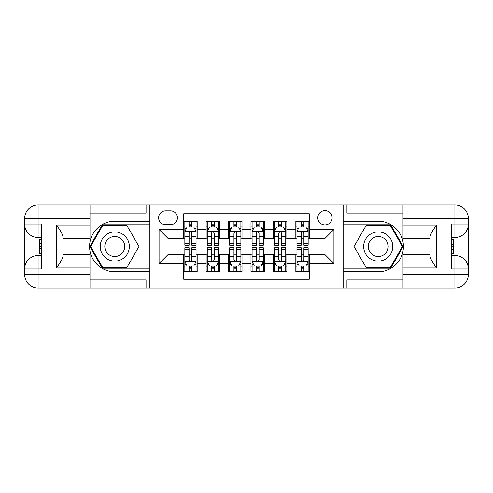 <?xml version="1.0" encoding="UTF-8"?>
<svg xmlns="http://www.w3.org/2000/svg" width="493" height="493" viewBox="0 0 493 493"><rect width="100%" height="100%" fill="white"/><g stroke="black" fill="none" stroke-linecap="round" stroke-linejoin="round"><path stroke-width="0.74" d="M324.973 210.628A7.173 7.173 0 0 0 317.794 217.801A7.173 7.173 0 0 0 324.973 224.974A7.173 7.173 0 0 0 332.146 217.801A7.173 7.173 0 0 0 324.973 210.628M90.003 279.907L146.057 279.907L146.057 287.98L402.997 287.98L402.997 274.527L454.897 274.527L454.897 268.919L451.533 268.919L451.533 224.081L454.897 224.081L454.897 218.473L402.997 218.473L402.997 225.091L436.625 225.091L436.625 267.909C433.039 263.305 430.796 259.423 429.896 256.261L429.896 236.739C430.796 233.577 433.039 229.695 436.625 225.091M309.277 221.277L295.825 221.277L295.825 229.461L286.858 229.461L286.858 238.427L295.825 238.427L295.825 229.461M286.858 229.461L286.858 221.277L273.405 221.277L273.405 229.461L264.439 229.461L264.439 238.427L273.405 238.427L273.405 229.461M264.439 229.461L264.439 221.277L250.986 221.277L250.986 229.461L242.014 229.461L242.014 238.427L250.986 238.427L250.986 229.461M242.014 229.461L242.014 221.277L228.561 221.277L228.561 229.461L219.595 229.461L219.595 238.427L228.561 238.427L228.561 229.461M219.595 229.461L219.595 221.277L206.142 221.277L206.142 238.427L197.175 238.427L197.175 221.277L183.723 221.277M183.723 271.723L197.175 271.723L197.175 254.573L206.142 254.573L206.142 271.723L219.595 271.723L219.595 254.573L228.561 254.573L228.561 263.539L219.595 263.539M228.561 263.539L228.561 271.723L242.014 271.723L242.014 254.573L250.986 254.573L250.986 263.539L242.014 263.539M250.986 263.539L250.986 271.723L264.439 271.723L264.439 254.573L273.405 254.573L273.405 263.539L264.439 263.539M273.405 263.539L273.405 271.723L286.858 271.723L286.858 254.573L295.825 254.573L295.825 263.539L286.858 263.539M165.562 224.753L170.492 224.753A6.951 6.951 0 0 0 177.443 217.801A6.951 6.951 0 0 0 170.492 210.85L165.562 210.85A6.951 6.951 0 0 0 158.61 217.801A6.951 6.951 0 0 0 165.562 224.753M402.997 213.093L346.943 213.093L346.943 205.02L342.906 205.02L342.906 287.98M342.906 205.02L90.003 205.02L90.003 218.473L38.103 218.473L38.103 224.081L41.467 224.081L41.467 268.919L38.103 268.919L38.103 274.527L90.003 274.527L90.003 267.909L56.375 267.909L56.375 225.091C59.961 229.695 62.204 233.577 63.104 236.739L63.104 256.261C62.204 259.423 59.961 263.305 56.375 267.909M150.094 287.98L150.094 205.02M309.277 229.461L309.277 213.765L183.723 213.765L183.723 238.427L168.027 238.427L168.027 254.573L183.723 254.573L183.723 279.235L309.277 279.235L309.277 254.573L324.973 254.573L324.973 238.427L309.277 238.427L309.277 229.461L333.94 229.461L333.94 263.539L309.277 263.539M183.723 263.539L159.06 263.539L159.06 229.461L183.723 229.461M295.825 263.539L295.825 271.723L309.277 271.723M183.723 226.885L184.844 226.885M189.102 226.885L191.795 226.885M196.054 226.885L197.175 226.885M183.723 238.205L184.844 238.205M189.102 238.205L191.795 238.205M196.054 238.205L197.175 238.205M183.723 254.795L184.844 254.795M189.102 254.795L191.795 254.795M196.054 254.795L197.175 254.795M183.723 266.115L184.844 266.115M189.102 266.115L191.795 266.115M196.054 266.115L197.175 266.115M206.142 238.205L207.263 238.205M211.522 238.205L214.215 238.205M218.473 238.205L219.595 238.205M206.142 226.885L207.263 226.885M211.522 226.885L214.215 226.885M218.473 226.885L219.595 226.885M206.142 254.795L207.263 254.795M211.522 254.795L214.215 254.795M218.473 254.795L219.595 254.795M206.142 266.115L207.263 266.115M211.522 266.115L214.215 266.115M218.473 266.115L219.595 266.115M228.561 254.795L229.683 254.795M233.947 254.795L236.634 254.795M240.892 254.795L242.014 254.795M228.561 266.115L229.683 266.115M233.947 266.115L236.634 266.115M240.892 266.115L242.014 266.115M228.561 226.885L229.683 226.885M233.947 226.885L236.634 226.885M240.892 226.885L242.014 226.885M228.561 238.205L229.683 238.205M233.947 238.205L236.634 238.205M240.892 238.205L242.014 238.205M250.986 254.795L252.108 254.795M256.366 254.795L259.053 254.795M263.317 254.795L264.439 254.795M250.986 266.115L252.108 266.115M256.366 266.115L259.053 266.115M263.317 266.115L264.439 266.115M250.986 226.885L252.108 226.885M256.366 226.885L259.053 226.885M263.317 226.885L264.439 226.885M250.986 238.205L252.108 238.205M256.366 238.205L259.053 238.205M263.317 238.205L264.439 238.205M273.405 254.795L274.527 254.795M278.785 254.795L281.478 254.795M285.737 254.795L286.858 254.795M273.405 266.115L274.527 266.115M278.785 266.115L281.478 266.115M285.737 266.115L286.858 266.115M273.405 226.885L274.527 226.885M278.785 226.885L281.478 226.885M285.737 226.885L286.858 226.885M273.405 238.205L274.527 238.205M278.785 238.205L281.478 238.205M285.737 238.205L286.858 238.205M295.825 254.795L296.946 254.795M301.205 254.795L303.898 254.795M308.156 254.795L309.277 254.795M295.825 266.115L296.946 266.115M301.205 266.115L303.898 266.115M308.156 266.115L309.277 266.115M295.825 226.885L296.946 226.885M301.205 226.885L303.898 226.885M308.156 226.885L309.277 226.885M295.825 238.205L296.946 238.205M301.205 238.205L303.898 238.205M308.156 238.205L309.277 238.205M168.027 238.427L159.06 229.461M168.027 254.573L159.06 263.539M333.94 229.461L324.973 238.427M333.94 263.539L324.973 254.573M191.795 224.192L189.102 224.192M196.054 243.326L191.795 243.326L191.795 245.157L196.054 245.157L196.054 231.476L193.811 226.996L187.087 226.996L184.844 231.476L184.844 245.157L189.102 245.157L189.102 243.326L184.844 243.326M184.844 231.476L184.844 221.277M196.054 231.476L196.054 221.277M189.102 226.996L189.102 221.277M191.795 221.277L191.795 226.996M191.795 243.326L191.795 233.158C190.896 231.433 190.002 231.433 189.102 233.158L189.102 243.326M189.102 268.808L191.795 268.808M184.844 249.674L189.102 249.674L189.102 247.843L184.844 247.843L184.844 261.524L187.087 266.004L193.811 266.004L196.054 261.524L196.054 247.843L191.795 247.843L191.795 249.674L196.054 249.674M196.054 261.524L196.054 271.723M184.844 261.524L184.844 271.723M191.795 266.004L191.795 271.723M189.102 271.723L189.102 266.004M189.102 249.674L189.102 259.842C190.002 261.567 190.896 261.567 191.795 259.842L191.795 249.674M122.067 233.879A14.574 14.574 0 0 0 102.162 239.216A14.574 14.574 0 0 0 107.492 259.121A14.574 14.574 0 0 0 127.404 253.784A14.574 14.574 0 0 0 122.067 233.879M119.768 237.86A9.977 9.977 0 0 0 106.137 241.515A9.977 9.977 0 0 0 109.791 255.14A9.977 9.977 0 0 0 123.423 251.485A9.977 9.977 0 0 0 119.768 237.86M126.886 267.465L102.68 267.465L90.576 246.5L102.68 225.535L126.886 225.535L138.989 246.5L126.886 267.465M385.508 233.879A14.574 14.574 0 0 0 365.596 239.216A14.574 14.574 0 0 0 370.933 259.121A14.574 14.574 0 0 0 390.838 253.784A14.574 14.574 0 0 0 385.508 233.879M383.209 237.86A9.977 9.977 0 0 0 369.577 241.515A9.977 9.977 0 0 0 373.232 255.14A9.977 9.977 0 0 0 386.863 251.485A9.977 9.977 0 0 0 383.209 237.86M390.32 267.465L366.114 267.465L354.011 246.5L366.114 225.535L390.32 225.535L402.424 246.5L390.32 267.465M149.866 205.02L149.866 221.277L114.783 221.277A25.223 25.223 0 0 0 89.56 246.5A25.223 25.223 0 0 0 114.783 271.723L149.866 271.723L149.866 287.98M56.375 225.091L90.003 225.091L90.003 218.473M90.003 225.091L90.003 238.538L63.104 238.538M90.003 274.527L90.003 287.98L38.103 287.98A13.453 13.453 0 0 1 24.65 274.527L24.65 218.473A13.453 13.453 0 0 1 38.103 205.02L90.003 205.02M149.866 221.277L149.866 224.863L102.291 224.863L89.8 246.5L102.291 268.137L149.866 268.137L149.866 224.863M149.866 268.137L149.866 271.723M63.104 254.462L90.003 254.462L90.003 267.909M146.057 287.98L90.003 287.98M24.65 268.919A13.453 13.453 0 0 1 38.103 255.466A13.453 13.453 0 0 0 24.65 268.919L38.103 268.919L38.103 255.466L41.467 255.466M41.467 237.534L38.103 237.534L38.103 224.081L24.65 224.081A13.453 13.453 0 0 0 38.103 237.534A13.453 13.453 0 0 1 24.65 224.081M146.057 205.02L146.057 213.093L90.003 213.093M41.467 239.604L39.674 239.604L39.674 248.478L41.467 248.478M39.674 246.395L41.467 246.395M39.674 243.918L41.467 243.918M39.674 243.511L41.467 243.511M39.674 248.478L39.674 253.396L41.467 253.396M39.674 248.922L41.467 248.922M343.134 287.98L343.134 271.723L378.217 271.723A25.223 25.223 0 0 0 403.44 246.5A25.223 25.223 0 0 0 378.217 221.277L343.134 221.277L343.134 205.02M436.625 267.909L402.997 267.909L402.997 274.527M402.997 267.909L402.997 254.462L429.896 254.462M402.997 218.473L402.997 205.02L454.897 205.02A13.453 13.453 0 0 1 468.35 218.473L468.35 274.527A13.453 13.453 0 0 1 454.897 287.98L402.997 287.98M343.134 271.723L343.134 268.137L390.709 268.137L403.2 246.5L390.709 224.863L343.134 224.863L343.134 268.137M343.134 224.863L343.134 221.277M429.896 238.538L402.997 238.538L402.997 225.091M346.943 205.02L402.997 205.02M468.35 224.081A13.453 13.453 0 0 1 454.897 237.534A13.453 13.453 0 0 0 468.35 224.081L454.897 224.081L454.897 237.534L451.533 237.534M451.533 255.466L454.897 255.466L454.897 268.919L468.35 268.919A13.453 13.453 0 0 0 454.897 255.466A13.453 13.453 0 0 1 468.35 268.919M346.943 287.98L346.943 279.907L402.997 279.907M451.533 253.396L453.326 253.396L453.326 244.522L451.533 244.522M453.326 246.605L451.533 246.605M453.326 249.082L451.533 249.082M453.326 249.489L451.533 249.489M453.326 244.522L453.326 239.604L451.533 239.604M453.326 244.078L451.533 244.078M214.215 224.192L211.522 224.192M218.473 243.326L214.215 243.326L214.215 245.157L218.473 245.157L218.473 231.476L216.23 226.996L209.507 226.996L207.263 231.476L207.263 245.157L211.522 245.157L211.522 243.326L207.263 243.326M207.263 231.476L207.263 221.277M218.473 231.476L218.473 221.277M211.522 226.996L211.522 221.277M214.215 221.277L214.215 226.996M214.215 243.326L214.215 233.158C213.321 231.433 212.421 231.433 211.522 233.158L211.522 243.326M236.634 224.192L233.947 224.192M240.892 243.326L236.634 243.326L236.634 245.157L240.892 245.157L240.892 231.476L238.655 226.996L231.926 226.996L229.683 231.476L229.683 245.157L233.947 245.157L233.947 243.326L229.683 243.326M229.683 231.476L229.683 221.277M240.892 231.476L240.892 221.277M233.947 226.996L233.947 221.277M236.634 221.277L236.634 226.996M236.634 243.326L236.634 233.158C235.74 231.433 234.841 231.433 233.947 233.158L233.947 243.326M259.053 224.192L256.366 224.192M263.317 243.326L259.053 243.326L259.053 245.157L263.317 245.157L263.317 231.476L261.074 226.996L254.345 226.996L252.108 231.476L252.108 245.157L256.366 245.157L256.366 243.326L252.108 243.326M252.108 231.476L252.108 221.277M263.317 231.476L263.317 221.277M256.366 226.996L256.366 221.277M259.053 221.277L259.053 226.996M259.053 243.326L259.053 233.158C258.159 231.433 257.266 231.433 256.366 233.158L256.366 243.326M281.478 224.192L278.785 224.192M285.737 243.326L281.478 243.326L281.478 245.157L285.737 245.157L285.737 231.476L283.493 226.996L276.77 226.996L274.527 231.476L274.527 245.157L278.785 245.157L278.785 243.326L274.527 243.326M274.527 231.476L274.527 221.277M285.737 231.476L285.737 221.277M278.785 226.996L278.785 221.277M281.478 221.277L281.478 226.996M281.478 243.326L281.478 233.158C280.579 231.433 279.685 231.433 278.785 233.158L278.785 243.326M211.522 268.808L214.215 268.808M207.263 249.674L211.522 249.674L211.522 247.843L207.263 247.843L207.263 261.524L209.507 266.004L216.23 266.004L218.473 261.524L218.473 247.843L214.215 247.843L214.215 249.674L218.473 249.674M218.473 261.524L218.473 271.723M207.263 261.524L207.263 271.723M214.215 266.004L214.215 271.723M211.522 271.723L211.522 266.004M211.522 249.674L211.522 259.842C212.421 261.567 213.315 261.567 214.215 259.842L214.215 249.674M233.947 268.808L236.634 268.808M229.683 249.674L233.947 249.674L233.947 247.843L229.683 247.843L229.683 261.524L231.926 266.004L238.655 266.004L240.892 261.524L240.892 247.843L236.634 247.843L236.634 249.674L240.892 249.674M240.892 261.524L240.892 271.723M229.683 261.524L229.683 271.723M236.634 266.004L236.634 271.723M233.947 271.723L233.947 266.004M233.947 249.674L233.947 259.842C234.841 261.567 235.734 261.567 236.634 259.842L236.634 249.674M256.366 268.808L259.053 268.808M252.108 249.674L256.366 249.674L256.366 247.843L252.108 247.843L252.108 261.524L254.345 266.004L261.074 266.004L263.317 261.524L263.317 247.843L259.053 247.843L259.053 249.674L263.317 249.674M263.317 261.524L263.317 271.723M252.108 261.524L252.108 271.723M259.053 266.004L259.053 271.723M256.366 271.723L256.366 266.004M256.366 249.674L256.366 259.842C257.26 261.567 258.159 261.567 259.053 259.842L259.053 249.674M278.785 268.808L281.478 268.808M274.527 249.674L278.785 249.674L278.785 247.843L274.527 247.843L274.527 261.524L276.77 266.004L283.493 266.004L285.737 261.524L285.737 247.843L281.478 247.843L281.478 249.674L285.737 249.674M285.737 261.524L285.737 271.723M274.527 261.524L274.527 271.723M281.478 266.004L281.478 271.723M278.785 271.723L278.785 266.004M278.785 249.674L278.785 259.842C279.679 261.567 280.579 261.567 281.478 259.842L281.478 249.674M303.898 224.192L301.205 224.192M308.156 243.326L303.898 243.326L303.898 245.157L308.156 245.157L308.156 231.476L305.913 226.996L299.189 226.996L296.946 231.476L296.946 245.157L301.205 245.157L301.205 243.326L296.946 243.326M296.946 231.476L296.946 221.277M308.156 231.476L308.156 221.277M301.205 226.996L301.205 221.277M303.898 221.277L303.898 226.996M303.898 243.326L303.898 233.158C302.998 231.433 302.104 231.433 301.205 233.158L301.205 243.326M301.205 268.808L303.898 268.808M296.946 249.674L301.205 249.674L301.205 247.843L296.946 247.843L296.946 261.524L299.189 266.004L305.913 266.004L308.156 261.524L308.156 247.843L303.898 247.843L303.898 249.674L308.156 249.674M308.156 261.524L308.156 271.723M296.946 261.524L296.946 271.723M303.898 266.004L303.898 271.723M301.205 271.723L301.205 266.004M301.205 249.674L301.205 259.842C302.104 261.567 302.998 261.567 303.898 259.842L303.898 249.674M206.142 263.539L197.175 263.539M206.142 229.461L197.175 229.461M195.998 231.365L184.9 231.365M184.844 228.228L186.471 228.228M194.427 228.228L196.054 228.228M189.102 236.677L184.844 236.677M196.054 236.677L191.795 236.677M191.795 225.621L189.102 225.621M184.9 261.635L195.998 261.635M196.054 264.772L194.427 264.772M186.471 264.772L184.844 264.772M191.795 256.323L196.054 256.323M184.844 256.323L189.102 256.323M189.102 267.379L191.795 267.379M38.103 205.02A13.453 13.453 0 0 0 24.65 218.473L38.103 218.473L38.103 205.02M38.103 287.98L38.103 274.527L24.65 274.527A13.453 13.453 0 0 0 38.103 287.98M454.897 287.98A13.453 13.453 0 0 0 468.35 274.527L454.897 274.527L454.897 287.98M454.897 205.02L454.897 218.473L468.35 218.473A13.453 13.453 0 0 0 454.897 205.02M218.417 231.365L207.319 231.365M207.263 228.228L208.89 228.228M216.852 228.228L218.473 228.228M211.522 236.677L207.263 236.677M218.473 236.677L214.215 236.677M214.215 225.621L211.522 225.621M240.837 231.365L229.738 231.365M229.683 228.228L231.309 228.228M239.271 228.228L240.892 228.228M233.947 236.677L229.683 236.677M240.892 236.677L236.634 236.677M236.634 225.621L233.947 225.621M263.262 231.365L252.163 231.365M252.108 228.228L253.729 228.228M261.691 228.228L263.317 228.228M256.366 236.677L252.108 236.677M263.317 236.677L259.053 236.677M259.053 225.621L256.366 225.621M285.681 231.365L274.583 231.365M274.527 228.228L276.148 228.228M284.11 228.228L285.737 228.228M278.785 236.677L274.527 236.677M285.737 236.677L281.478 236.677M281.478 225.621L278.785 225.621M207.319 261.635L218.417 261.635M218.473 264.772L216.852 264.772M208.89 264.772L207.263 264.772M214.215 256.323L218.473 256.323M207.263 256.323L211.522 256.323M211.522 267.379L214.215 267.379M229.738 261.635L240.837 261.635M240.892 264.772L239.271 264.772M231.309 264.772L229.683 264.772M236.634 256.323L240.892 256.323M229.683 256.323L233.947 256.323M233.947 267.379L236.634 267.379M252.163 261.635L263.262 261.635M263.317 264.772L261.691 264.772M253.729 264.772L252.108 264.772M259.053 256.323L263.317 256.323M252.108 256.323L256.366 256.323M256.366 267.379L259.053 267.379M274.583 261.635L285.681 261.635M285.737 264.772L284.11 264.772M276.148 264.772L274.527 264.772M281.478 256.323L285.737 256.323M274.527 256.323L278.785 256.323M278.785 267.379L281.478 267.379M308.1 231.365L297.002 231.365M296.946 228.228L298.573 228.228M306.529 228.228L308.156 228.228M301.205 236.677L296.946 236.677M308.156 236.677L303.898 236.677M303.898 225.621L301.205 225.621M297.002 261.635L308.1 261.635M308.156 264.772L306.529 264.772M298.573 264.772L296.946 264.772M303.898 256.323L308.156 256.323M296.946 256.323L301.205 256.323M301.205 267.379L303.898 267.379"/></g></svg>
